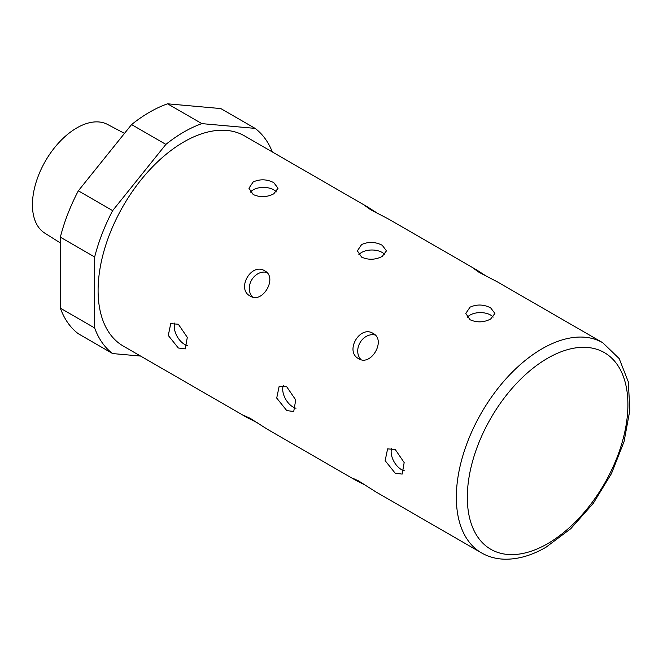 <?xml version="1.0" encoding="UTF-8"?>
<svg xmlns="http://www.w3.org/2000/svg" width="663" height="663" viewBox="0 0 663 663"><rect width="100%" height="100%" fill="white"/><g stroke="black" fill="none" stroke-linecap="round" stroke-linejoin="round"><path stroke-width="0.99" d="M481.462 552.867C488.308 556.787 495.874 558.892 504.162 559.191C517.687 559.531 531.635 555.553 545.997 547.24L570.793 528.676L593.211 503.432L611.46 473.606L624.032 441.682L629.85 410.289L628.317 381.871L619.201 358.6L602.775 342.738A121.321 70.046 -60 0 0 542.119 348.746A121.321 70.046 -60 0 0 462.865 455.655A121.321 70.046 -60 0 0 481.462 552.867L375.772 491.847L358.633 480.94L353.014 478.371L355.186 479.962L365.769 485.399M378.067 213.677L368.064 207.229L365.611 206.143L370.642 209.723L388.659 219.113L476.498 269.833L474.045 268.747L479.076 272.327L497.093 281.717L602.775 342.738M355.186 479.962L267.338 429.243L250.2 418.336L244.581 415.767L246.752 417.358L257.335 422.795M486.501 276.28L476.498 269.833M283.283 385.559A14.561 8.404 -120 0 0 292.996 406.991A14.561 8.404 -120 0 0 296.029 408.209M286.756 386.819L279.164 386.28L276.711 398.065L286.756 410.596L293.726 411.491L295.731 399.955L286.756 386.819M174.85 322.964A14.561 8.404 -120 0 0 184.563 344.387A14.561 8.404 -120 0 0 187.596 345.605M178.322 324.215L170.731 323.677L168.278 335.461L178.322 347.992L185.292 348.887L187.306 337.351L178.322 324.215M391.717 448.163A14.561 8.404 -120 0 0 401.43 469.595A14.561 8.404 -120 0 0 404.455 470.813M395.189 449.423L387.598 448.884L385.145 460.669L395.189 473.2L402.159 474.095L404.165 462.559L395.189 449.423M375.217 335.022A14.561 11.884 -60 0 0 360.034 342.672A14.561 11.884 -60 0 0 361.004 359.644M373.194 333.464C359.893 324.737 344.428 351.506 358.633 358.675C370.965 366.846 386.463 340.102 373.194 333.464M266.783 272.418A14.561 11.884 -60 0 0 251.6 280.068A14.561 11.884 -60 0 0 252.57 297.041M264.761 270.86C251.459 262.134 235.995 288.911 250.2 296.071C262.531 304.242 278.029 277.499 264.761 270.86M490.645 307.856C483.783 304.358 476.921 304.118 470.059 307.143L465.791 313.442L470.059 319.74C476.921 322.757 483.783 322.525 490.645 319.027L494.913 313.442L490.645 307.856M493.222 317.08A14.561 8.404 0 0 0 490.645 315.066A14.561 8.404 0 0 0 467.233 317.362M273.778 182.648C266.916 179.151 260.053 178.911 253.191 181.935L248.932 188.234L253.191 194.532C260.053 197.557 266.916 197.317 273.778 193.82L278.046 188.234L273.778 182.648M276.355 191.872A14.561 8.404 0 0 0 273.778 189.858A14.561 8.404 0 0 0 250.365 192.154M382.211 245.252C375.349 241.755 368.487 241.514 361.625 244.539L357.357 250.838L361.625 257.136C368.487 260.161 375.349 259.921 382.211 256.424L386.479 250.838L382.211 245.252M384.789 254.476A14.561 8.404 0 0 0 382.211 252.462A14.561 8.404 0 0 0 358.799 254.758M124.503 133.379L107.497 124.42A62.761 36.241 120 0 0 76.817 127.918A62.761 36.241 120 0 0 36.001 182.59A62.761 36.241 120 0 0 44.744 233.103L60.35 242.923M368.064 207.229L244.539 135.907A121.321 70.046 120 0 0 183.875 141.915A121.321 70.046 120 0 0 104.621 248.824A121.321 70.046 120 0 0 123.219 346.036L246.752 417.358M94.66 327.978L60.35 308.162L60.35 237.172A133.454 77.049 -60 0 1 78.333 190.811L112.644 210.627A133.454 77.049 120 0 0 94.66 256.987L94.66 327.978A133.454 77.049 120 0 0 112.644 353.57L140.581 356.064M94.66 256.987L60.35 237.172M112.644 353.57L78.333 333.754A133.454 77.049 -60 0 1 60.35 308.162M201.867 123.625L167.548 103.809L220.796 108.566L255.106 128.382L201.867 123.625A133.454 77.049 120 0 0 165.891 144.393L112.644 210.627M165.891 144.393L131.572 124.578L78.333 190.811M272.336 151.951A133.454 77.049 120 0 0 255.106 128.382M131.572 124.578A133.454 77.049 -60 0 1 167.548 103.809M547.605 358.252A113.555 65.562 120 0 0 467.316 497.325A113.555 65.562 120 0 0 547.605 543.685A113.555 65.562 120 0 0 627.902 404.612A113.555 65.562 120 0 0 547.605 358.252"/></g></svg>
